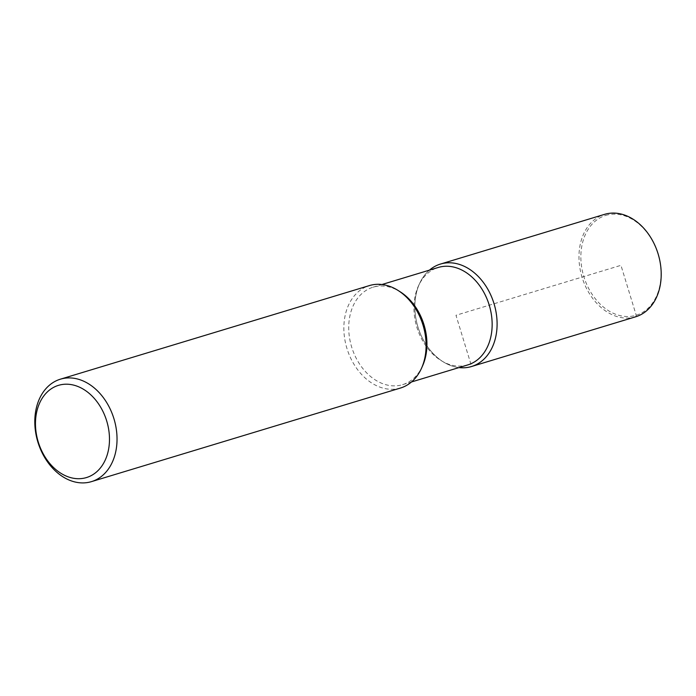 <?xml version="1.0" encoding="UTF-8"?>
<svg xmlns="http://www.w3.org/2000/svg" width="696" height="696" viewBox="0 0 696 696"><rect width="100%" height="100%" fill="white"/><g stroke="black" fill="none" stroke-linecap="round" stroke-linejoin="round"><path stroke-width="0.52" stroke-dasharray="3.48 2.61" d="M467.799 364.913A50.912 37.836 73.1 0 1 441.508 360.824A50.912 37.836 73.1 0 1 418.679 285.438A50.912 37.836 73.1 0 1 438.158 267.49M458.977 367.584A53.531 39.785 73.1 0 1 443.848 362.225A53.531 39.785 73.1 0 1 419.845 282.967A53.531 39.785 73.1 0 1 429.458 270.126A53.531 39.785 73.1 0 0 417.905 326.824A53.531 39.785 73.1 0 0 458.977 367.584M422.655 365.678A50.912 37.836 73.1 0 1 402.584 384.662A50.912 37.836 73.1 0 1 351.645 346.982A50.912 37.836 73.1 0 1 372.943 287.248A50.912 37.836 73.1 0 1 373.073 287.204A50.912 37.836 73.1 0 1 400.296 291.868M400.496 388.029A53.531 39.785 73.1 0 1 346.93 348.418A53.531 39.785 73.1 0 1 369.332 285.604M635.596 316.819A53.531 39.785 73.1 0 1 582.039 277.199A53.531 39.785 73.1 0 1 604.433 214.394M605.694 215.421A52.183 38.776 73.1 0 1 660.678 280.384A52.183 38.776 73.1 0 1 596.481 300.159A52.183 38.776 73.1 0 1 605.694 215.421M635.735 316.776L636.205 315.227L620.954 265.324L455.976 315.288L471.627 366.488M441.516 360.824L443.857 362.233M418.679 285.438L419.845 282.967M373.073 287.204L381.982 284.507M402.592 384.662L411.501 381.965"/><path stroke-width="1.04" d="M438.158 267.49A50.912 37.836 73.1 0 1 438.28 267.455A50.912 37.836 73.1 0 1 489.253 305.213A50.912 37.836 73.1 0 1 467.799 364.913L411.501 381.965M471.497 366.522A53.531 39.785 73.1 0 0 494.056 303.76A53.531 39.785 73.1 0 0 440.464 264.062A53.531 39.785 73.1 0 0 440.324 264.097A53.531 39.785 73.1 0 0 429.458 270.126A53.531 39.785 73.1 0 1 440.324 264.097A53.531 39.785 73.1 0 1 495.996 311.817A53.531 39.785 73.1 0 1 458.977 367.584A53.531 39.785 73.1 0 0 471.497 366.522L635.605 316.819M369.332 285.604A53.531 39.785 73.1 0 1 369.463 285.569A53.531 39.785 73.1 0 1 398.086 290.467L400.296 291.868A50.912 37.836 73.1 0 1 422.655 365.678L421.593 368.071A53.531 39.785 73.1 0 1 400.496 388.029L91.428 481.641A53.531 39.785 73.1 0 1 37.871 442.03A53.531 39.785 73.1 0 1 60.265 379.224A53.531 39.785 73.1 0 1 60.395 379.181A53.531 39.785 73.1 0 1 113.987 418.888A53.531 39.785 73.1 0 1 91.428 481.649M398.086 290.467A53.531 39.785 73.1 0 1 421.593 368.071M58.403 385.375A48.181 35.8 73.1 0 1 109.159 445.362A48.181 35.8 73.1 0 1 49.895 463.614A48.181 35.8 73.1 0 1 58.403 385.375M604.433 214.394A53.531 39.785 73.1 0 1 604.572 214.351A53.531 39.785 73.1 0 1 658.164 254.057A53.531 39.785 73.1 0 1 635.596 316.819M471.627 366.488L635.735 316.776M381.982 284.507L438.28 267.455M60.395 379.181L369.463 285.569M440.464 264.062L604.572 214.351"/></g></svg>
